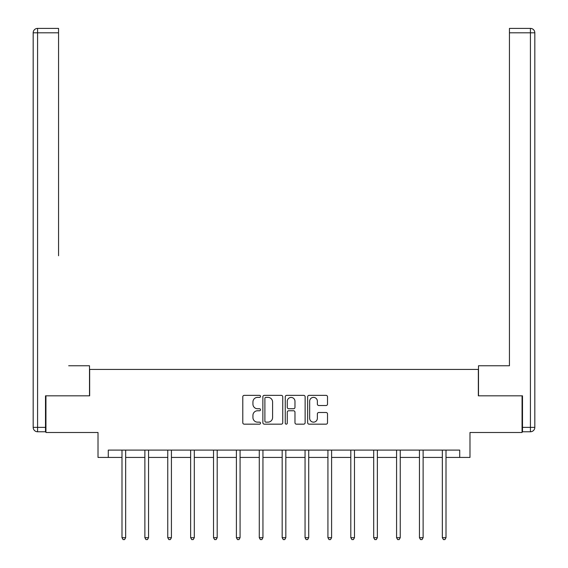 <?xml version="1.0" encoding="UTF-8"?>
<svg xmlns="http://www.w3.org/2000/svg" width="568" height="568" viewBox="0 0 568 568"><rect width="100%" height="100%" fill="white"/><g stroke="black" fill="none" stroke-linecap="round" stroke-linejoin="round"><path stroke-width="0.85" d="M260.534 396.372A1.008 1.008 0 0 0 259.526 395.363L244.226 395.363A1.441 1.441 0 0 0 242.784 396.805L242.784 422.72A1.441 1.441 0 0 0 244.226 424.161L259.526 424.161A1.008 1.008 0 0 0 260.534 423.153A1.008 1.008 0 0 0 259.526 422.145L257.545 422.145A4.608 4.608 0 0 1 252.938 417.537L252.938 415.378A4.608 4.608 0 0 1 257.545 410.77L259.526 410.77A1.008 1.008 0 0 0 260.534 409.762A1.008 1.008 0 0 0 259.526 408.754L257.545 408.754A4.608 4.608 0 0 1 252.938 404.146L252.938 401.988A4.608 4.608 0 0 1 257.545 397.38L259.526 397.38A1.008 1.008 0 0 0 260.534 396.372M326.075 405.516A1.441 1.441 0 0 0 327.516 404.075L327.516 396.805A1.441 1.441 0 0 0 326.075 395.363L309.084 395.363A1.441 1.441 0 0 0 307.65 396.805L307.65 422.72A1.441 1.441 0 0 0 309.084 424.161L326.075 424.161A1.441 1.441 0 0 0 327.516 422.72L327.516 413.937A1.441 1.441 0 0 0 326.075 412.496L318.804 412.496A1.441 1.441 0 0 0 317.363 413.937L317.363 418.289A3.848 3.848 0 0 1 313.515 422.145A3.848 3.848 0 0 1 309.666 418.289L309.666 401.228A3.848 3.848 0 0 1 313.515 397.38A3.848 3.848 0 0 1 317.363 401.228L317.363 404.075A1.441 1.441 0 0 0 318.804 405.516L326.075 405.516M108.282 457.432L108.282 450.097L459.718 450.097L459.718 457.432L469.985 457.432L469.985 432.496L522.056 432.496L522.056 395.825L478.348 395.825L478.348 369.427L89.652 369.427L89.652 395.825L45.944 395.825L45.944 432.496L98.016 432.496L98.016 457.432L121.992 457.432M282.743 396.805A1.441 1.441 0 0 0 281.302 395.363L264.312 395.363A1.441 1.441 0 0 0 262.87 396.805L262.87 422.72A1.441 1.441 0 0 0 264.312 424.161L281.302 424.161A1.441 1.441 0 0 0 282.743 422.72L282.743 396.805M286.698 395.363L303.688 395.363A1.441 1.441 0 0 1 305.13 396.805L305.13 422.72A1.441 1.441 0 0 1 303.688 424.161L296.418 424.161A1.441 1.441 0 0 1 294.977 422.72L294.977 412.212A1.441 1.441 0 0 0 293.535 410.77L288.714 410.77A1.441 1.441 0 0 0 287.273 412.212L287.273 423.153A1.008 1.008 0 0 1 286.265 424.161A1.008 1.008 0 0 1 285.257 423.153L285.257 396.805A1.441 1.441 0 0 1 286.698 395.363M125.663 457.432L144.875 457.432M148.546 457.432L167.759 457.432M171.422 457.432L190.642 457.432M194.306 457.432L213.518 457.432M217.189 457.432L236.402 457.432M240.072 457.432L259.285 457.432M262.949 457.432L282.168 457.432M285.832 457.432L305.051 457.432M308.715 457.432L327.928 457.432M331.598 457.432L350.811 457.432M354.482 457.432L373.694 457.432M377.358 457.432L396.578 457.432M400.241 457.432L419.454 457.432M423.125 457.432L442.337 457.432M446.008 457.432L459.718 457.432M265.895 397.38A1.008 1.008 0 0 0 264.887 398.388L264.887 421.136A1.008 1.008 0 0 0 265.895 422.145L267.982 422.145A4.608 4.608 0 0 0 272.59 417.537L272.59 401.988A4.608 4.608 0 0 0 267.982 397.38L265.895 397.38M294.977 401.306A3.848 3.848 0 0 0 291.128 397.451A3.848 3.848 0 0 0 287.273 401.306L287.273 407.313A1.441 1.441 0 0 0 288.714 408.754L293.535 408.754A1.441 1.441 0 0 0 294.977 407.313L294.977 401.306M125.855 450.097L125.769 450.31A1.47 1.47 0 0 0 125.663 450.857L125.663 537.69L121.992 537.69L121.992 450.857A1.47 1.47 0 0 0 121.886 450.31L121.8 450.097M125.663 537.69L124.562 539.6L123.093 539.6L121.992 537.69M89.503 395.825L89.503 365.756L68.678 365.756M58.554 32.802L37.58 32.802L37.58 28.4L58.554 28.4L58.554 255.749M37.58 431.765L37.58 427.363L33.178 427.363A4.402 4.402 0 0 0 37.58 431.765L45.504 431.765L37.58 431.765A4.402 4.402 0 0 1 33.178 427.363L33.178 32.802A4.402 4.402 0 0 1 37.58 28.4A4.402 4.402 0 0 0 33.178 32.802L37.58 32.802L37.58 427.363L45.504 427.363L45.504 395.825L45.944 395.825M45.504 427.363L45.504 431.765M499.322 365.756L509.446 365.756L509.446 28.4L530.42 28.4L518.832 28.4M478.497 395.825L478.497 365.756L509.446 365.756L509.446 255.749M522.496 427.363L530.42 427.363L530.42 431.765A4.402 4.402 0 0 0 534.822 427.363L534.822 32.802L534.822 427.363A4.402 4.402 0 0 1 530.42 431.765L522.496 431.765L522.496 395.825L522.056 395.825M530.42 28.4A4.402 4.402 0 0 1 534.822 32.802A4.402 4.402 0 0 0 530.42 28.4A4.402 4.402 0 0 1 534.822 32.802A4.402 4.402 0 0 0 530.42 28.4L530.42 32.802L509.446 32.802M148.738 450.097L148.653 450.31A1.47 1.47 0 0 0 148.546 450.857L148.546 537.69L144.875 537.69L144.875 450.857A1.47 1.47 0 0 0 144.769 450.31L144.684 450.097M148.546 537.69L147.446 539.6L145.976 539.6L144.875 537.69M171.621 450.097L171.529 450.31A1.47 1.47 0 0 0 171.422 450.857L171.422 537.69L167.759 537.69L167.759 450.857A1.47 1.47 0 0 0 167.652 450.31L167.567 450.097M171.422 537.69L170.322 539.6L168.859 539.6L167.759 537.69M194.497 450.097L194.412 450.31A1.47 1.47 0 0 0 194.306 450.857L194.306 537.69L190.642 537.69L190.642 450.857A1.47 1.47 0 0 0 190.536 450.31L190.45 450.097M194.306 537.69L193.205 539.6L191.743 539.6L190.642 537.69M217.381 450.097L217.296 450.31A1.47 1.47 0 0 0 217.189 450.857L217.189 537.69L213.518 537.69L213.518 450.857A1.47 1.47 0 0 0 213.419 450.31L213.327 450.097M217.189 537.69L216.089 539.6L214.619 539.6L213.518 537.69M240.264 450.097L240.179 450.31A1.47 1.47 0 0 0 240.072 450.857L240.072 537.69L236.402 537.69L236.402 450.857A1.47 1.47 0 0 0 236.295 450.31L236.21 450.097M240.072 537.69L238.972 539.6L237.502 539.6L236.402 537.69M263.147 450.097L263.055 450.31A1.47 1.47 0 0 0 262.949 450.857L262.949 537.69L259.285 537.69L259.285 450.857A1.47 1.47 0 0 0 259.178 450.31L259.093 450.097M262.949 537.69L261.855 539.6L260.385 539.6L259.285 537.69M286.024 450.097L285.938 450.31A1.47 1.47 0 0 0 285.832 450.857L285.832 537.69L282.168 537.69L282.168 450.857A1.47 1.47 0 0 0 282.062 450.31L281.976 450.097M285.832 537.69L284.731 539.6L283.269 539.6L282.168 537.69M308.907 450.097L308.822 450.31A1.47 1.47 0 0 0 308.715 450.857L308.715 537.69L305.051 537.69L305.051 450.857A1.47 1.47 0 0 0 304.945 450.31L304.853 450.097M308.715 537.69L307.615 539.6L306.145 539.6L305.051 537.69M331.79 450.097L331.705 450.31A1.47 1.47 0 0 0 331.598 450.857L331.598 537.69L327.928 537.69L327.928 450.857A1.47 1.47 0 0 0 327.821 450.31L327.736 450.097M331.598 537.69L330.498 539.6L329.028 539.6L327.928 537.69M354.673 450.097L354.581 450.31A1.47 1.47 0 0 0 354.482 450.857L354.482 537.69L350.811 537.69L350.811 450.857A1.47 1.47 0 0 0 350.704 450.31L350.619 450.097M354.482 537.69L353.381 539.6L351.911 539.6L350.811 537.69M377.55 450.097L377.464 450.31A1.47 1.47 0 0 0 377.358 450.857L377.358 537.69L373.694 537.69L373.694 450.857A1.47 1.47 0 0 0 373.588 450.31L373.503 450.097M377.358 537.69L376.257 539.6L374.795 539.6L373.694 537.69M400.433 450.097L400.348 450.31A1.47 1.47 0 0 0 400.241 450.857L400.241 537.69L396.578 537.69L396.578 450.857A1.47 1.47 0 0 0 396.471 450.31L396.379 450.097M400.241 537.69L399.141 539.6L397.678 539.6L396.578 537.69M423.316 450.097L423.231 450.31A1.47 1.47 0 0 0 423.125 450.857L423.125 537.69L419.454 537.69L419.454 450.857A1.47 1.47 0 0 0 419.347 450.31L419.262 450.097M423.125 537.69L422.024 539.6L420.554 539.6L419.454 537.69M446.2 450.097L446.114 450.31A1.47 1.47 0 0 0 446.008 450.857L446.008 537.69L442.337 537.69L442.337 450.857A1.47 1.47 0 0 0 442.231 450.31L442.145 450.097M446.008 537.69L444.907 539.6L443.438 539.6L442.337 537.69M534.822 427.363L530.42 427.363L530.42 32.802L534.822 32.802"/></g></svg>

